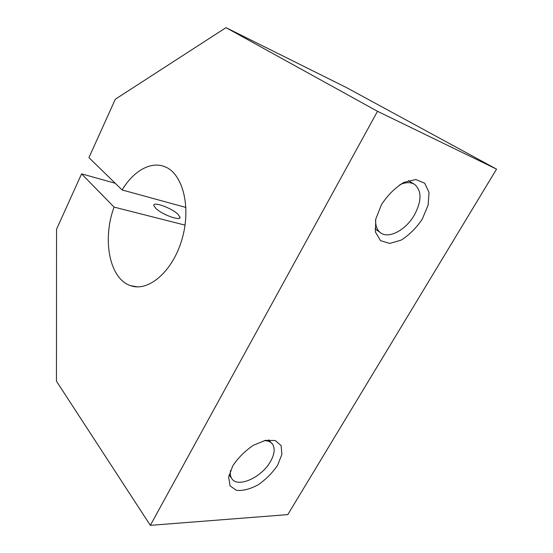 <?xml version="1.0" encoding="UTF-8"?>
<svg xmlns="http://www.w3.org/2000/svg" width="553" height="553" viewBox="0 0 553 553"><rect width="100%" height="100%" fill="white"/><g stroke="black" fill="none" stroke-linecap="round" stroke-linejoin="round"><path stroke-width="0.83" d="M155.752 208.329L153.845 205.626C152.545 201.092 171.43 207.887 177.859 214.17L179.939 217.032C181.474 221.615 162.119 214.73 155.752 208.329M277.641 465.211L281.892 454.4L281.104 445.573L275.256 440.513L265.35 440.361L253.288 445.331C244.944 451.006 238.094 457.87 232.737 465.909L228.645 477.156L230.055 485.88L236.504 490.38C242.912 490.96 250.143 489.094 258.196 484.781C266.034 479.299 272.518 472.774 277.641 465.211M230.511 470.458C230.027 473.458 230.345 475.974 231.458 477.999C236.67 488.762 261.624 477.771 270.507 461.458C274.461 454.428 275.2 448.773 272.726 444.474C271.005 441.909 268.143 440.637 264.154 440.651M422.285 219.078L428.105 205.218L429.031 192.423L424.697 183.188L415.759 179.518L403.911 182.393C395.298 187.585 387.819 194.988 381.494 204.596L375.736 219.195L375.452 232.066L380.512 240.652L389.706 243.438L401.16 240.113C409.234 235.032 416.278 228.023 422.285 219.078M375.625 219.714C375.411 225.541 376.932 229.799 380.188 232.495C388.268 239.47 405.812 230.248 414.404 214.965C421.745 201.071 421.849 190.909 414.715 184.481C410.803 182.006 405.854 182.075 399.867 184.681M137.331 286.848L130.708 285.687C109.349 279.002 102.07 239.435 114.063 207.099L81.581 173.863L56.551 229.219L56.454 381.211L150.333 525.35L377.505 111.305L226.004 27.65L115.328 99.215L88.922 157.626L122.116 189.962L185.946 207.465M130.708 285.687C148.411 292.171 172.709 271.564 181.985 239.318C191.483 207.161 182.78 173.573 164.946 166.771C150.872 160.833 133.411 171.05 122.116 189.962M150.333 525.35L287.795 514.615L496.546 169.121L346.427 87.554L226.004 27.65M81.581 173.863L115.238 183.264M114.063 207.099L185.055 225.14M377.505 111.305L496.546 169.121M179.939 217.032L179.366 218.193M272.726 444.474L268.654 439.856M231.458 477.999L229.053 474.958M414.715 184.481L408.404 180.589M380.188 232.495L374.969 228.804"/></g></svg>
